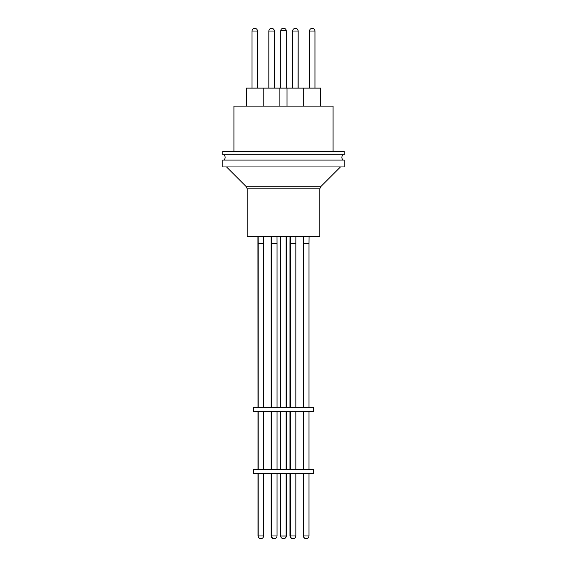 <?xml version="1.0" encoding="UTF-8"?>
<svg xmlns="http://www.w3.org/2000/svg" width="567" height="567" viewBox="0 0 567 567"><rect width="100%" height="100%" fill="white"/><g stroke="black" fill="none" stroke-linecap="round" stroke-linejoin="round"><path stroke-width="0.85" d="M286.243 88.126L286.243 30.682C286.101 29.271 285.321 28.492 283.911 28.35L283.089 28.35C281.679 28.492 280.899 29.271 280.757 30.682L280.757 88.126M333.07 151.311L333.07 106.107L233.93 106.107L233.93 151.311M222.753 151.311L344.247 151.311L344.247 154.713L222.753 154.713L222.753 151.311M263.081 106.107L263.081 88.126L246.411 88.126L246.411 106.107M303.784 106.107L303.784 88.126L263.216 88.126L263.216 106.107M320.589 106.107L320.589 88.126L303.884 88.126L303.884 106.107M263.116 106.107L263.081 88.126M279.885 106.107L279.885 88.126M222.753 160.057L344.247 160.057L344.247 166.96L222.753 166.96L222.753 160.057M257.468 88.126L257.468 31.022L252.024 31.022C252.18 29.406 253.073 28.513 254.696 28.35L254.831 28.35C256.454 28.513 257.347 29.406 257.503 31.022L257.468 31.022C257.305 29.406 256.412 28.513 254.789 28.35L254.831 28.35M252.024 88.126L252.024 31.022M314.976 88.126L314.976 31.022L309.497 31.022C309.653 29.406 310.546 28.513 312.169 28.35L312.211 28.35M286.2 88.126L286.2 30.682L280.757 30.682M257.503 88.126L257.503 31.022M314.94 88.126L314.94 31.022C314.777 29.406 313.884 28.513 312.261 28.35L312.304 28.35C313.927 28.513 314.82 29.406 314.976 31.022M309.497 88.126L309.497 31.022M283.5 236.361L319.802 236.361L319.802 188.811L247.198 188.811L247.198 236.361L283.5 236.361M289.992 236.361L289.957 243.668L290.389 243.668L290.389 407.34M290.417 236.361L290.389 243.668L295.832 243.668L295.832 407.34M271.139 236.361L271.168 407.34M257.935 236.361L258.006 407.34M303.444 236.361L303.551 407.34M303.621 236.361L303.551 243.668L308.994 243.668L308.994 407.34M286.314 236.361L286.314 407.34M280.686 236.361L280.686 407.34M286.129 236.361L286.129 407.34M253.371 407.34L313.629 407.34L313.629 411.224L253.371 411.224L253.371 407.34M286.314 411.224L286.314 469.589M280.686 411.224L280.686 469.589M286.129 411.224L286.129 469.589M290.389 411.224L290.389 469.589M295.832 411.224L295.832 469.589M303.551 411.224L303.551 469.589M308.994 411.224L308.994 469.589M271.168 411.224L271.168 469.589M258.006 411.224L258.006 469.589M253.371 469.589L313.629 469.589L313.629 473.48L253.371 473.48L253.371 469.589M286.314 473.48L286.314 536.028C286.151 537.615 285.272 538.487 283.684 538.65M280.686 473.48L280.686 536.028L286.314 536.028M286.129 473.48L286.129 536.028C285.974 537.615 285.095 538.487 283.507 538.65M290.389 473.48L290.389 535.978L295.832 535.978C295.669 537.594 294.776 538.487 293.16 538.65L293.16 538.65M295.832 473.48L295.832 535.978M303.551 473.48L303.551 535.978L308.994 535.978C308.831 537.594 307.938 538.487 306.315 538.65L306.272 538.65M308.994 473.48L308.994 535.978M271.168 473.48L271.168 535.978L277.043 535.978C276.88 537.594 275.987 538.487 274.371 538.65L274.371 538.65M258.006 473.48L258.006 535.978L263.627 535.978C263.471 537.594 262.578 538.487 260.955 538.65L260.905 538.65M271.65 28.35L271.6 28.35C273.216 28.513 274.109 29.406 274.272 31.022L268.829 31.022C268.985 29.406 269.878 28.513 271.501 28.35L271.55 28.35M260.728 538.65L260.685 538.65C259.062 538.487 258.169 537.594 258.006 535.978M295.35 28.35L295.308 28.35C293.685 28.513 292.792 29.406 292.629 31.022L298.072 31.022C297.916 29.406 297.023 28.513 295.4 28.35L295.45 28.35M274.371 88.126L274.371 31.022L274.272 88.126M286.243 30.682L286.2 30.682C286.059 29.271 285.279 28.492 283.869 28.35M247.198 188.811L246.34 186.749L320.66 186.749L319.802 188.811M303.373 473.48L303.551 535.978C303.706 537.594 304.599 538.487 306.223 538.65L306.223 538.65M289.957 473.48L289.957 535.978L290.389 535.978C290.552 537.594 291.438 538.487 293.061 538.65M298.171 88.126L298.171 31.022L298.072 88.126M258.113 236.361L258.183 243.668L263.627 243.668L263.627 407.34M271.168 243.668L277.043 243.668L277.008 236.361M223.83 160.057C225.602 158.271 225.602 156.492 223.83 154.713M274.371 31.022C274.208 29.406 273.315 28.513 271.692 28.35M298.171 31.022C298.015 29.406 297.122 28.513 295.499 28.35L295.4 28.35M260.863 538.65L260.863 538.65C259.239 538.487 258.346 537.594 258.183 535.978L258.183 473.48M303.373 535.978C303.529 537.594 304.422 538.487 306.045 538.65M289.957 535.978C290.12 537.594 291.013 538.487 292.629 538.65M271.168 535.978C271.331 537.594 272.224 538.487 273.84 538.65M303.685 106.107L303.685 88.126M320.553 106.107L320.553 88.126M320.66 186.749L340.455 166.96M263.556 236.361L263.627 243.668M295.861 236.361L295.832 243.668M309.065 236.361L308.994 243.668M277.043 243.668L277.043 407.34M263.627 411.224L263.627 469.589M277.043 411.224L277.043 469.589M263.627 473.48L263.627 535.978M277.043 473.48L277.043 535.978M274.3 538.65L274.272 538.65C272.649 538.487 271.763 537.594 271.6 535.978L271.6 473.48M280.686 536.028C280.849 537.615 281.728 538.487 283.316 538.65M289.957 411.224L289.957 469.589M303.373 411.224L303.373 469.589M271.6 411.224L271.6 469.589M258.183 411.224L258.183 469.589M271.565 236.361L271.6 407.34M289.957 243.668L289.957 407.34M303.373 243.668L303.373 407.34M258.183 243.668L258.183 407.34M246.34 186.749L226.545 166.96M268.829 88.126L268.829 31.022M292.629 88.126L292.629 31.022M287.015 106.107L287.015 88.126M343.17 160.057C341.398 158.271 341.398 156.492 343.17 154.713"/></g></svg>
